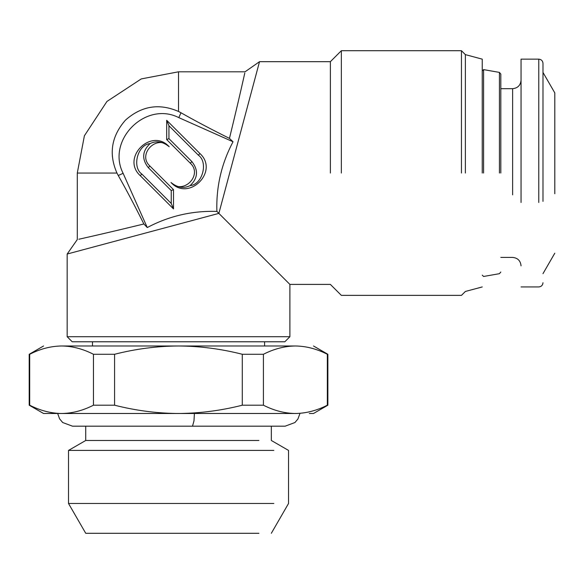 <?xml version="1.0" encoding="UTF-8"?>
<svg xmlns="http://www.w3.org/2000/svg" width="584" height="584" viewBox="0 0 584 584"><rect width="100%" height="100%" fill="white"/><g stroke="black" fill="none" stroke-linecap="round" stroke-linejoin="round"><path stroke-width="0.88" d="M229.68 173.047L218.869 213.386L216.89 211.408C216.095 186.822 221.482 163.608 233.038 141.773L178.813 117.632C145.693 100.667 106.149 140.204 123.122 173.331L147.263 227.556C168.944 216.036 192.151 210.656 216.89 211.408L218.869 213.386L259.522 61.678L245.061 71.803L178.529 71.803L141.262 78.913L106.938 101.455L84.395 135.78L77.285 173.047L77.285 239.579L67.167 254.033L218.869 213.386L219.226 213.744M233.038 141.773L229.454 138.386C239.068 99.068 245.097 71.701 245.061 71.803M229.454 138.386C210.992 129.181 194.837 120.64 180.982 112.763L178.813 117.632M123.122 173.331L118.245 175.499L116.953 173.047C108.551 153.862 111.383 136.233 125.465 120.136C141.496 105.93 159.184 103.04 178.529 111.471L180.982 112.763M173.499 208.926L140.248 175.667C120.713 157.884 151.402 127.195 169.185 146.73C157.337 133.685 136.853 154.176 149.891 166.024L173.499 189.632L173.499 208.926L171.243 203.466L171.243 190.566L173.499 189.632M166.681 139.583L166.681 120.289L199.94 153.548C219.474 171.331 188.778 202.02 170.995 182.485C182.843 195.531 203.334 175.039 190.289 163.191L166.681 139.583L168.944 138.649L191.888 161.593C198.553 170.141 197.961 178.149 190.114 185.617C183.741 188.727 177.368 187.683 170.995 182.485M289.89 336.712L284.831 341.779L72.226 341.779L67.167 336.712L289.89 336.712L289.89 284.408L218.869 213.386M330.383 173.047L330.383 61.678L330.383 173.047M112.413 156.592L112.237 153.198M140.248 175.667L141.846 174.069C131.685 167.017 137.736 144.577 150.066 143.598C156.446 140.488 162.819 141.525 169.185 146.73M141.846 174.069L171.243 203.466M171.243 190.566L148.292 167.623C141.627 159.074 142.219 151.066 150.066 143.598M199.94 153.548L198.341 155.147L168.944 125.75L166.681 120.289M168.944 125.75L168.944 138.649M198.341 155.147C208.503 162.199 202.444 184.632 190.114 185.617M77.285 239.579C77.183 239.608 104.609 233.571 143.868 223.971L147.263 227.556L143.868 223.971C134.663 205.51 126.122 189.347 118.245 175.499M341.355 173.047L341.355 50.713L341.355 173.047M67.167 336.712L67.167 254.033M461.455 173.047L461.455 50.713L461.455 173.047M135.554 341.779L284.831 341.779M465.375 173.047L465.375 54.626L465.375 173.047M482.245 173.047L482.245 59.152L482.245 173.047M178.478 345.991L295.475 345.991M61.678 345.991L178.427 345.991C157.052 346.115 135.765 348.874 114.573 354.276L93.462 354.276C82.804 348.852 72.175 346.093 61.575 345.991C50.874 346.122 40.245 348.882 29.689 354.276L29.711 354.276M483.596 173.047L483.596 69.613L483.596 173.047M327.368 354.276L327.347 354.276C316.718 348.867 306.067 346.108 295.38 345.991C284.678 346.115 274.02 348.874 263.413 354.276L242.287 354.276C221.059 348.867 199.772 346.108 178.427 345.991M327.347 354.276L327.347 405.201C317.163 410.391 306.863 413.151 296.438 413.479L294.307 413.479C283.97 413.173 273.67 410.413 263.413 405.201L263.413 354.276M242.287 354.276L242.287 405.201C221.935 410.391 201.363 413.151 180.565 413.479L176.295 413.479C155.636 413.173 135.057 410.413 114.573 405.201L114.573 354.276M93.462 354.276L93.462 405.201C83.213 410.413 72.942 413.173 62.649 413.479L60.517 413.479C50.231 413.18 39.953 410.421 29.689 405.201L29.689 354.276M500.809 173.047L500.809 74.066L500.809 173.047M43.544 413.487L47.91 413.487M309.294 413.487L313.513 413.487M263.413 405.201L242.287 405.201M294.307 413.479L180.565 413.479M114.573 405.201L93.462 405.201M176.295 413.479L62.649 413.479M47.757 413.487L291.825 413.487M521.052 149.059L521.052 143.606L521.052 149.059M521.052 202.48L521.052 59.152L538.769 59.152L538.769 202.48M542.989 201.385L542.989 63.371C542.726 60.824 541.317 59.415 538.769 59.152M258.931 440.482L85.724 440.482L68.518 450.417L68.518 503.474L273.845 503.474M273.845 450.417L68.518 450.417M542.989 72.438L554.8 92.9L554.8 193.757M258.931 533.287L85.724 533.287L68.518 503.474M178.529 111.471L178.529 71.803M116.953 173.047L77.285 173.047M148.292 167.623L149.891 166.024M191.888 161.593L190.289 163.191M499.415 173.047L499.415 72.401L499.415 173.047M500.809 88.68L512.621 88.68L512.621 194.844M57.67 413.487L59.561 418.779L62.67 422.517L72.511 426.189L192.508 426.189L193.99 420.816L194.421 413.487M289.89 284.408L330.383 284.408L341.355 295.373L461.455 295.373L465.375 291.46L482.245 286.941M482.245 59.152L465.375 54.626L461.455 50.713L341.355 50.713L330.383 61.678L259.522 61.678M92.476 345.991L92.476 341.779M264.581 341.779L264.581 345.991M500.809 74.066L499.415 72.401L483.596 69.613L482.245 70.963M482.245 275.13L483.596 276.473L499.415 273.684L500.809 272.027M313.513 345.991L327.858 354.276L327.858 405.201L313.528 413.472M43.544 345.991L29.2 354.276L29.2 405.201L43.523 413.472M521.052 265.844C520.534 260.741 517.723 257.931 512.621 257.413L500.809 257.413M512.621 88.68C517.723 88.155 520.534 85.344 521.052 80.242M542.989 282.722C542.726 285.269 541.317 286.671 538.769 286.941L521.052 286.941M299.95 413.487L297.913 419.02L294.92 422.546L285.109 426.189L192.508 426.189M271.334 533.287L288.54 503.474L288.54 450.417L271.334 440.482L271.334 426.189M85.724 426.189L85.724 440.482M554.8 253.193L542.989 273.648"/></g></svg>
